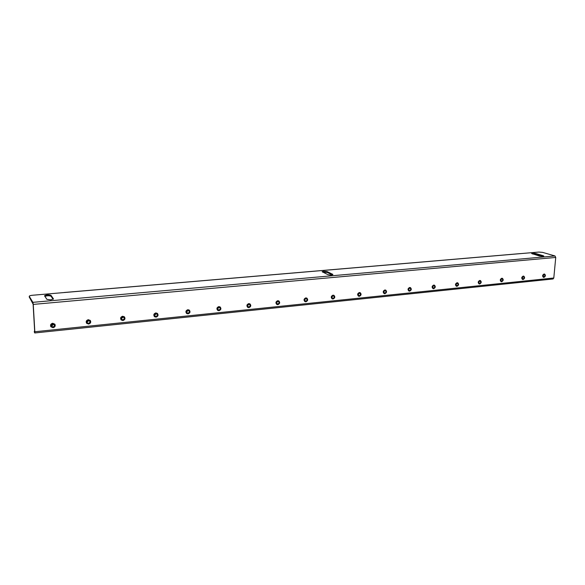 <?xml version="1.0" encoding="UTF-8"?>
<svg xmlns="http://www.w3.org/2000/svg" width="585" height="585" viewBox="0 0 585 585"><rect width="100%" height="100%" fill="white"/><g stroke="black" fill="none" stroke-linecap="round" stroke-linejoin="round"><path stroke-width="0.88" d="M322.759 272.179L327.169 272.413L332.243 274.826M327.19 271.608L323.622 271.25L322.145 271.74L327.768 274.584C330.086 275.147 331.79 275.104 332.88 274.445L327.19 271.608L327.169 272.413M50.698 299.834L53.469 298.906L50.983 295.323C48.496 294.569 46.339 294.723 44.511 295.769L46.91 299.366L50.698 299.834M542.953 256.332L543.801 256.055L543.209 255.703L535.897 253.561C533.791 253.144 532.379 253.144 531.655 253.546L539.509 256.033L542.953 256.332M34.647 330.876L34.303 331.337L34.639 331.987L34.683 331.476L33.104 304.156L29.323 297.114M34.34 331.454L34.734 332.967L34.829 331.746L33.25 304.405L32.899 302.335L29.287 296.39L29.338 297.326M34.829 331.746L553.798 277.999L555.743 257.444L554.997 255.959L542.609 252.384L538.873 252.062L64.167 292.551M520.116 253.663L520.518 253.627M29.308 297.224L29.25 296.288C29.389 295.805 30.435 295.469 32.394 295.264L64.299 292.537M53.155 299.271L51.034 296.251C49.396 295.564 47.341 295.593 44.869 296.346M542.858 256.34L535.831 254.278L532.533 253.97M553.798 277.999L553.066 278.972L34.742 332.967M54.858 324.178L52.796 323.344C50.836 323.9 50.2 325.033 50.873 326.759L53.023 327.71C54.99 327.147 55.626 325.999 54.917 324.273L52.738 323.256C50.785 323.805 50.142 324.938 50.815 326.664M52.84 324.156C51.604 324.499 51.202 325.223 51.626 326.306L52.979 326.905C54.222 326.547 54.617 325.83 54.178 324.741L52.84 324.156M51.421 325.516L52.182 325.633L53.586 324.265M90.236 320.419L88.408 319.776C86.404 320.397 85.819 321.575 86.66 323.315L88.584 324.061C90.602 323.432 91.18 322.247 90.309 320.507L88.335 319.688C86.331 320.302 85.754 321.479 86.587 323.22M88.437 320.565C87.172 320.96 86.807 321.706 87.34 322.803L88.554 323.271C89.827 322.876 90.185 322.13 89.644 321.033L88.437 320.565M87.063 321.999L88.971 320.609M124.378 316.821L122.77 316.331C120.729 317.011 120.203 318.218 121.183 319.951L122.901 320.551C124.949 319.849 125.468 318.635 124.459 316.909L122.689 316.244C120.656 316.924 120.122 318.13 121.102 319.863M122.791 317.107C121.504 317.545 121.175 318.306 121.797 319.395L122.879 319.768C124.166 319.33 124.495 318.569 123.866 317.472L122.791 317.107M121.453 318.569L123.113 317.114M189.233 310.072L187.982 309.787C185.935 310.577 185.489 311.812 186.666 313.494L188.034 313.874C190.096 313.07 190.527 311.834 189.335 310.152L187.887 309.706C185.833 310.496 185.394 311.732 186.564 313.406L186.571 313.414M187.997 310.547C186.695 311.044 186.425 311.82 187.163 312.88L188.026 313.121C189.328 312.617 189.598 311.834 188.845 310.774L187.997 310.547M186.717 311.988L187.939 310.547M220.157 306.971L218.848 306.606C216.808 307.432 216.399 308.668 217.635 310.313L217.635 310.313M218.973 310.701C221.02 309.86 221.422 308.624 220.165 306.979L218.958 306.686C216.911 307.513 216.508 308.748 217.744 310.394L218.973 310.701M218.958 307.425C217.671 307.951 217.415 308.726 218.198 309.772L218.973 309.962C220.26 309.436 220.516 308.653 219.726 307.615L218.958 307.425M217.715 308.821L218.739 307.469M249.985 303.915L248.8 303.6C246.768 304.463 246.395 305.699 247.674 307.308L247.696 307.322M248.896 307.637C250.928 306.767 251.294 305.524 250 303.922L248.917 303.681C246.885 304.544 246.512 305.772 247.791 307.388L248.896 307.637M248.91 304.412C247.63 304.953 247.396 305.736 248.201 306.752L248.896 306.906C250.183 306.357 250.409 305.575 249.598 304.566L248.91 304.412M247.696 305.743L248.53 304.514M278.862 300.961L277.78 300.697C275.769 301.582 275.425 302.818 276.734 304.39L276.764 304.405M277.846 304.668C279.857 303.769 280.2 302.54 278.877 300.968L277.904 300.77C275.893 301.663 275.542 302.891 276.851 304.463L277.846 304.668M277.89 301.494C276.625 302.05 276.405 302.833 277.231 303.82L277.86 303.951C279.125 303.381 279.345 302.606 278.511 301.619L277.89 301.494M276.712 302.73L277.356 301.684M306.825 298.109L305.838 297.882C303.856 298.796 303.527 300.017 304.851 301.553L304.895 301.575M305.882 301.794C307.864 300.873 308.193 299.652 306.854 298.123L305.97 297.955C303.988 298.869 303.659 300.09 304.982 301.626L305.882 301.794M305.955 298.664C304.705 299.242 304.492 300.01 305.333 300.983L305.897 301.085C307.147 300.507 307.352 299.732 306.511 298.767L305.955 298.664M304.814 299.769L305.26 298.986M333.925 295.352L333.019 295.162C331.066 296.09 330.752 297.304 332.09 298.796L332.112 298.811M333.04 299.008C334.993 298.072 335.3 296.858 333.955 295.366L333.15 295.235C331.198 296.164 330.891 297.37 332.221 298.869L333.04 299.008M333.136 295.93C331.9 296.515 331.702 297.282 332.551 298.226L333.062 298.313C334.291 297.721 334.488 296.961 333.64 296.017L333.136 295.93M360.199 292.69L359.358 292.522C357.435 293.465 357.142 294.664 358.473 296.127L358.51 296.142M359.358 296.31C361.281 295.359 361.574 294.16 360.228 292.705L359.504 292.588C357.581 293.531 357.281 294.73 358.62 296.193L359.358 296.31M359.475 293.275C358.261 293.875 358.078 294.628 358.919 295.549L359.387 295.622C360.601 295.03 360.784 294.27 359.936 293.348L359.475 293.275M157.358 313.377L155.939 313.004C153.892 313.743 153.409 314.971 154.498 316.682L156.027 317.15C158.089 316.397 158.564 315.169 157.453 313.465L155.851 312.916C153.796 313.655 153.321 314.884 154.403 316.595M155.954 313.772C154.659 314.24 154.36 315.008 155.047 316.09L156.012 316.39C157.314 315.915 157.614 315.139 156.912 314.057L155.954 313.772M154.652 315.235L156.085 313.765M385.676 290.109L384.901 289.963C383.014 290.913 382.729 292.105 384.053 293.531L384.096 293.546M384.879 293.699C386.773 292.734 387.051 291.542 385.712 290.123L385.047 290.028C383.16 290.979 382.875 292.171 384.206 293.597L384.879 293.699M385.018 290.708C383.826 291.308 383.65 292.061 384.484 292.961L384.915 293.019C386.107 292.412 386.283 291.666 385.442 290.767L385.018 290.708M410.399 287.608L409.675 287.476C407.818 288.434 407.548 289.612 408.864 291.008L408.908 291.023M409.639 291.162C411.496 290.189 411.767 289.012 410.443 287.623L409.829 287.542C407.972 288.5 407.701 289.677 409.017 291.074L409.639 291.162M409.8 288.208C408.622 288.814 408.454 289.56 409.288 290.438L409.675 290.489C410.846 289.882 411.014 289.136 410.18 288.259L409.8 288.208M434.399 285.18L433.726 285.063C431.905 286.028 431.642 287.198 432.944 288.559L432.988 288.573M433.668 288.697C435.496 287.725 435.752 286.555 434.45 285.202L433.887 285.129C432.059 286.094 431.796 287.264 433.097 288.624L433.668 288.697M433.843 285.787C432.695 286.401 432.527 287.133 433.353 287.995L433.712 288.039C434.86 287.425 435.028 286.687 434.202 285.831L433.843 285.787M457.704 282.833L457.075 282.723C455.284 283.696 455.035 284.844 456.315 286.182L456.366 286.197M457.002 286.306C458.794 285.326 459.042 284.178 457.755 282.847L457.236 282.789C455.452 283.762 455.196 284.91 456.475 286.24L457.002 286.306M457.192 283.44C456.066 284.047 455.905 284.778 456.717 285.619L457.046 285.655C458.179 285.041 458.333 284.317 457.521 283.476L457.192 283.44M480.343 280.544L479.759 280.449C478.003 281.422 477.755 282.562 479.013 283.864L479.071 283.886M479.671 283.981C481.426 283.001 481.674 281.868 480.402 280.566L479.927 280.515C478.164 281.487 477.923 282.621 479.181 283.93L479.671 283.981M479.875 281.151C478.771 281.765 478.61 282.489 479.407 283.308L479.715 283.345C480.826 282.723 480.98 282.007 480.183 281.188L479.875 281.151M502.354 278.328L501.798 278.241C500.073 279.213 499.831 280.339 501.074 281.619L501.133 281.634M501.696 281.721C503.422 280.749 503.656 279.623 502.413 278.343L501.967 278.299C500.248 279.272 499.999 280.398 501.243 281.677L501.696 281.721M501.915 278.935C500.833 279.55 500.68 280.259 501.462 281.063L501.747 281.092C502.837 280.478 502.983 279.769 502.201 278.965L501.915 278.935M523.75 276.171L523.224 276.091C521.535 277.063 521.301 278.175 522.515 279.433L522.58 279.447M523.107 279.528C524.803 278.555 525.038 277.436 523.809 276.193L523.399 276.149C521.71 277.122 521.469 278.233 522.69 279.491L523.107 279.528M523.348 276.778C522.281 277.392 522.127 278.094 522.895 278.884L523.165 278.906C524.233 278.292 524.379 277.59 523.604 276.8L523.348 276.778M544.562 274.08L544.065 274.007C542.405 274.972 542.178 276.076 543.37 277.305L543.436 277.319M543.933 277.392C545.593 276.42 545.827 275.323 544.628 274.094L544.24 274.065C542.58 275.03 542.353 276.135 543.545 277.363L543.933 277.392M544.189 274.679C543.136 275.294 542.99 275.981 543.743 276.756L543.991 276.778C545.037 276.164 545.183 275.469 544.43 274.701L544.189 274.679M543.158 256.31L543.209 255.703M555.743 257.444L33.25 304.405M554.997 255.959L32.899 302.335M535.831 254.278L535.897 253.561M51.034 296.251L50.983 295.323M332.58 274.16L332.565 274.723M520.328 253.605L64.233 292.493M34.354 332.273L34.303 331.337"/></g></svg>
